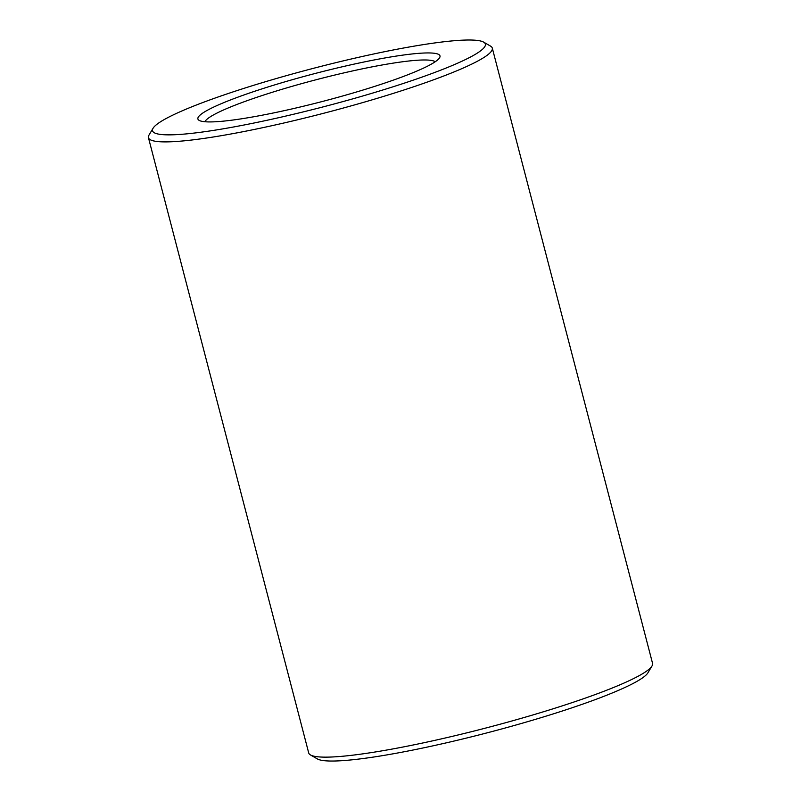 <?xml version="1.0" encoding="UTF-8"?>
<svg xmlns="http://www.w3.org/2000/svg" width="801" height="801" viewBox="0 0 801 801"><rect width="100%" height="100%" fill="white"/><g stroke="black" fill="none" stroke-linecap="round" stroke-linejoin="round"><path stroke-width="1.2" d="M247.309 93.787A125.076 14.458 165.4 0 1 378.292 59.174A125.076 14.458 165.4 0 1 439.589 57.752A125.076 14.458 165.4 0 1 322.593 101.427A125.076 14.458 165.4 0 1 199.159 120.38A125.076 14.458 165.4 0 1 247.309 93.787M220.445 96.17A171.985 19.885 165.4 0 1 483.664 42.143A171.985 19.885 165.4 0 1 323.954 106.673A171.985 19.885 165.4 0 1 153.071 128.25A171.985 19.885 165.4 0 1 220.445 96.17M204.956 121.742A119.389 13.807 165.4 0 1 251.985 98.964A119.389 13.807 165.4 0 1 435.183 61.777M483.664 42.143L490.532 46.108A177.662 20.546 165.4 0 1 492.295 48.11A177.662 20.546 165.4 0 1 325.546 112.781A177.662 20.546 165.4 0 1 148.445 137.682A177.662 20.546 165.4 0 1 149.006 135.069L153.071 128.25M492.295 48.11L652.555 663.368A177.662 20.546 165.4 0 1 651.994 665.981A177.662 20.546 165.4 0 1 485.806 728.029A177.662 20.546 165.4 0 1 310.468 754.942A177.662 20.546 165.4 0 1 308.705 752.93L148.445 137.682M651.994 665.981L647.929 672.8A171.985 19.885 165.4 0 1 487.068 732.855A171.985 19.885 165.4 0 1 317.336 758.907L310.468 754.942"/></g></svg>
